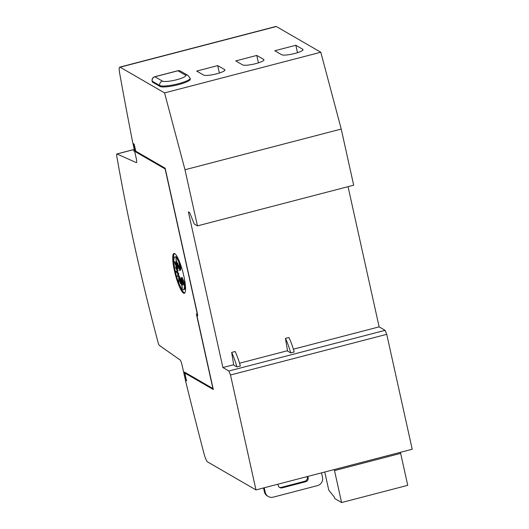 <?xml version="1.0" encoding="UTF-8"?>
<svg xmlns="http://www.w3.org/2000/svg" width="529" height="529" viewBox="0 0 529 529"><rect width="100%" height="100%" fill="white"/><g stroke="black" fill="none" stroke-linecap="round" stroke-linejoin="round"><path stroke-width="0.79" d="M190.301 79.105A15.764 2.89 167.5 0 1 178.537 84.614A15.764 2.89 167.5 0 1 159.937 86.419L152.425 82.068A3.657 0.668 167.5 0 1 152.332 81.955L152.134 81.069A3.657 0.668 167.5 0 0 152.233 81.182L159.738 85.526A15.764 2.89 -12.5 0 0 178.339 83.727A15.764 2.89 -12.5 0 0 190.103 78.213L190.301 79.105M135.014 247.87A456.983 87.88 75.4 0 1 116.783 156.28A3.657 0.701 75.4 0 1 116.849 153.959A3.657 0.701 75.4 0 1 116.969 153.979L136.29 162.621A4.569 0.879 -104.6 0 0 136.436 162.634A4.569 0.879 -104.6 0 0 136.337 158.826L133.11 144.265L134.128 144.853L135.689 151.916L165.134 168.949L197.125 313.247L197.099 314.385L196.365 313.962L212.896 388.524L184.502 372.092L186.241 379.934L185.223 379.346L182.016 364.884A4.569 0.879 -104.6 0 0 180.032 359.912L159.414 345.444A3.657 0.701 75.4 0 1 158.012 342.223A456.983 87.88 75.4 0 1 135.014 247.87M279.305 487.262A3.425 3.306 120.1 0 0 281.309 487.374L304.744 481.271A3.425 3.306 120.1 0 0 307.104 476.609M307.62 476.477A3.425 3.306 -59.9 0 1 305.583 481.76L282.149 487.864A3.425 3.306 -59.9 0 1 278.128 484.154M173.896 262.569A20.565 3.954 75.4 0 1 174.418 253.517M174.405 270.663A20.565 3.954 75.4 0 1 173.955 253.497A20.565 3.954 75.4 0 1 183.861 276.138A20.565 3.954 75.4 0 1 184.317 293.304A20.565 3.954 75.4 0 1 174.405 270.663M175.231 271.106A16.935 3.26 75.4 0 1 174.854 256.975A16.935 3.26 75.4 0 1 180.356 266.206L179.615 270.524L179.311 264.315L178.795 268.501L177.777 262.986L178.022 267.211L175.833 258.509L177.42 266.867L175.595 261.723L177.076 267.502L174.279 261.405L177.05 269.036L175.476 267.277L177.334 271.225L175.568 271.304L177.889 273.744L177.499 276.396L178.637 276.198L178.934 282.407L179.457 278.221L180.475 283.736L180.224 279.51L182.419 288.212L180.825 279.854L182.657 284.999L181.169 279.213L183.966 285.316L181.202 277.685L184.363 284.265A16.935 3.26 75.4 0 1 183.391 289.747A16.935 3.26 75.4 0 1 175.231 271.106M181.077 266.014L180.356 266.206M174.854 256.975L175.727 256.744A16.935 3.26 75.4 0 1 179.271 261.108M181.302 279.735L180.825 279.854M181.705 279.074L181.169 279.213M184.363 284.265L185.229 284.04L182.069 277.461L181.202 277.685M185.229 284.04A16.935 3.26 75.4 0 1 184.257 289.522L183.391 289.747M181.169 266.299L180.482 270.299L179.615 270.524M179.503 268.309L178.795 268.501M178.531 267.079L178.022 267.211M177.903 266.742L177.42 266.867M177.81 266.761L177.949 267.277L177.076 267.502M177.407 267.416L177.916 268.811L177.05 269.036M177.255 268.983L178.2 271L177.334 271.225M176.607 271.258L178.756 273.513L177.889 273.744M178.756 273.513L178.366 276.164L177.499 276.396M179.503 275.973L179.609 278.181M180.581 279.411L180.323 277.996L179.457 278.221M181.209 279.755L181.09 279.279L180.224 279.51M184.714 293.059A20.565 3.954 75.4 0 1 179.728 285.138M236.899 366.908L240.371 366.008A25.134 4.834 -104.6 0 0 235.127 351.501L231.656 352.407A25.134 4.834 75.4 0 1 236.899 366.908L233.725 365.076L231.656 352.407M321.513 472.86L322.511 477.356A6.857 6.606 -59.9 0 1 317.46 485.629L273.195 497.154A6.857 6.606 -59.9 0 1 265.227 492.268L264.229 487.771M263.535 487.95L264.388 491.778A6.857 6.606 120.1 0 0 267.462 496.017L268.302 496.506M290.719 352.903L294.19 351.997A25.134 4.834 -104.6 0 0 288.94 337.489L285.468 338.395A25.134 4.834 75.4 0 1 290.719 352.903L287.545 351.064L285.468 338.395M233.673 364.739L222.894 367.543L228.885 371.008L230.499 375.001L255.976 489.92L207.626 461.943A9.138 1.759 75.4 0 1 203.989 453.631A1051.07 202.131 75.4 0 1 185.401 380.258L186.611 380.768M348.049 186.671L379.134 326.869L385.119 330.334L228.885 371.008M379.134 326.869L293.364 349.2M287.485 350.727L239.551 363.211M197.575 315.297L196.967 315.833L213.299 389.523L184.905 373.09L186.439 380.814M196.973 315.456L197.707 315.886L197.416 313.737L165.147 168.196L135.814 151.215L134.141 144.1L132.885 143.372A1051.07 202.131 75.4 0 1 119.633 73.121A9.138 1.759 75.4 0 1 119.759 67.123A9.138 1.759 75.4 0 1 120.116 67.196L164.559 92.912L184.991 169.736L197.443 225.876L194.288 224.051L189.633 212.565L188.377 211.838L222.894 367.543M186.439 379.987L185.401 380.258M230.499 375.001L386.739 334.328L412.217 449.247L255.976 489.92M386.739 334.328L385.119 330.334M164.559 92.912L320.792 52.239L341.231 129.063L353.676 185.203L197.443 225.876M341.231 129.063L184.991 169.736M320.792 52.239L276.35 26.523A9.138 1.759 -104.6 0 0 275.993 26.45L119.759 67.123M165.16 168.235L137.064 151.942M213.114 388.683L185.778 372.866L184.905 373.09M136.601 151.678L135.689 151.916M134.016 144.027L133.11 144.265M134.664 151.301L133.606 150.825L134.511 150.586M216.659 73.815A11.195 2.05 167.5 0 1 203.559 75.065L196.676 71.084L217.73 65.603L224.607 69.583A11.195 2.05 167.5 0 1 224.904 69.927A11.195 2.05 167.5 0 1 216.659 73.815M255.719 63.645A11.195 2.05 167.5 0 1 242.619 64.895L235.736 60.914L256.783 55.433L263.667 59.413A11.195 2.05 167.5 0 1 263.964 59.757A11.195 2.05 167.5 0 1 255.719 63.645M294.772 53.475A11.195 2.05 167.5 0 1 281.679 54.725L274.796 50.744L295.843 45.269L302.727 49.25A11.195 2.05 167.5 0 1 303.024 49.594A11.195 2.05 167.5 0 1 294.772 53.475M219.37 73.022L217.73 65.603M258.43 62.852L256.783 55.433M297.49 52.688L295.843 45.269M334.275 469.534L341.595 502.55L334.771 498.602L334.48 497.286L328.78 490.165L324.753 472.013M341.595 502.55L407.74 485.331L400.42 452.315M265.227 492.268L264.388 491.778M282.149 487.864L281.309 487.374M305.583 481.76L304.744 481.271M276.35 26.523L120.116 67.196M134.26 149.476L116.969 153.979M224.779 70.37L224.607 69.583M263.839 60.2L263.667 59.413M302.899 50.03L302.727 49.25M334.513 470.598L400.651 453.379M185.434 75.125L177.923 70.78L154.924 76.765L162.436 81.116A12.107 2.215 -12.5 0 0 176.719 79.727A12.107 2.215 -12.5 0 0 185.434 75.125A3.657 3.524 -59.9 0 1 188.046 75.468L190.103 78.213M159.937 86.419L159.738 85.526A3.657 3.524 120.1 0 1 162.436 81.116M152.134 81.069A3.657 3.657 0 0 1 154.779 76.738A3.657 0.701 75.4 0 1 154.924 76.765A3.657 3.524 120.1 0 0 152.233 81.182L152.425 82.068M154.779 76.738L177.784 70.747A3.657 0.701 75.4 0 1 177.923 70.78A3.657 3.524 -59.9 0 1 180.534 71.124L188.046 75.468M134.254 149.429L116.849 153.959M180.534 71.124A3.657 3.657 0 0 0 177.784 70.747"/></g></svg>
